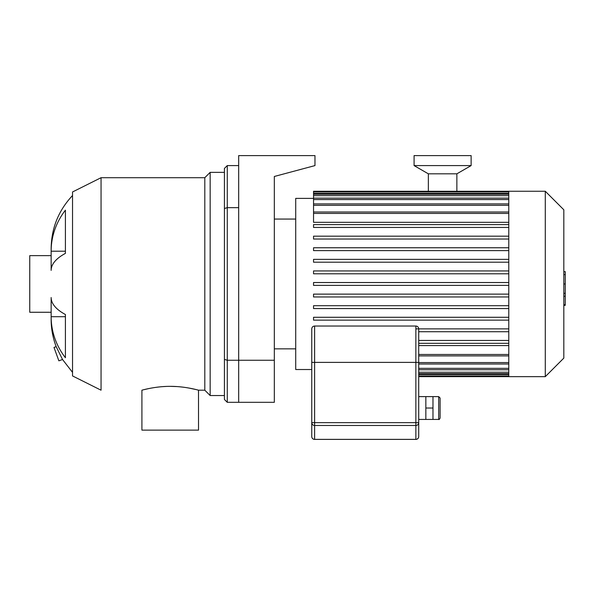 <?xml version="1.0" encoding="UTF-8"?>
<svg xmlns="http://www.w3.org/2000/svg" width="595" height="595" viewBox="0 0 595 595"><rect width="100%" height="100%" fill="white"/><g stroke="black" fill="none" stroke-linecap="round" stroke-linejoin="round"><path stroke-width="0.89" d="M224.412 168.437L224.412 208.495L227.268 207.655L227.268 165.588L224.412 168.437M224.412 208.495L224.412 359.41L227.268 360.25L227.268 207.655L238.677 207.655L238.677 360.25L227.268 360.25L227.268 402.317L224.412 399.468L224.412 359.41M238.677 165.588L227.268 165.588M274.325 360.25L238.677 360.25L238.677 402.317L274.325 402.317L274.325 176.477L314.971 165.588L314.971 155.6L238.677 155.6L238.677 402.317L227.268 402.317M56.168 346.64L53.996 347.428L58.868 360.83L62.535 359.499L56.168 346.64C52.806 337.692 51.125 328.611 51.14 319.389L51.14 316.696L65.405 316.696L65.405 314.51L65.405 357.729A76.301 70.493 180 0 1 51.14 316.696L51.14 297.515A76.301 29.2 0 0 0 65.405 314.51M65.405 253.396A76.301 29.2 180 0 0 51.14 270.39L51.14 251.209A76.301 70.493 0 0 1 65.405 210.176L65.405 253.396L65.405 251.209L51.14 251.209L51.14 248.517C51.423 228.086 58.555 210.429 72.531 195.532M176.715 386.564L170.215 386.356C155.05 386.267 141.565 390.32 141.915 390.194L141.915 430.126L198.529 430.126L198.507 390.194M170.222 386.356C185.395 386.267 198.879 390.32 198.529 390.194L204.806 390.194L210.154 395.541L224.412 395.541M198.455 390.179L197.428 389.911M196.023 389.554L188.823 388.029M183.372 387.196L179.631 386.787M165.819 386.453L162.405 386.653M159.058 386.966L155.756 387.375M151.309 388.089L150.833 388.178M149.003 388.528L144.555 389.524M101.053 177.704L72.531 191.969L72.531 375.936L101.053 390.194L101.053 177.704L204.806 177.704L204.806 390.194M204.806 177.704L210.154 172.357L210.154 395.541M72.531 372.373L62.535 359.499M51.14 255.642L29.75 255.642L29.75 312.263L51.14 312.263M508.777 204.1L508.777 376.65L545.288 376.65L545.288 191.255L508.777 191.255L508.777 204.1M545.288 191.255L563.822 209.797L563.822 358.108L545.288 376.65M418.716 345.576L508.777 345.576M313.543 294.116L508.777 294.116L313.543 294.116L313.543 296.964L508.777 296.964M313.543 198.388L295.715 198.388L295.715 369.517L311.758 369.517M508.777 273.789L313.543 273.789L508.777 273.789M508.777 239.026L313.543 239.026L508.777 239.026M508.777 222.329L313.543 222.329L313.543 191.255L508.777 191.255M508.777 340.459L418.716 340.459M508.777 343.315L418.716 343.315M508.777 328.871L415.868 328.871M508.777 331.727L418.716 331.727M508.777 317.284L313.543 317.284L313.543 320.14L508.777 320.14M508.777 305.704L313.543 305.704L313.543 308.552L508.777 308.552M508.777 285.377L313.543 285.377L313.543 282.528L508.777 282.528M508.777 227.446L313.543 227.446L313.543 224.59L508.777 224.59M508.777 250.614L313.543 250.614L313.543 247.765L508.777 247.765M508.777 262.202L313.543 262.202L313.543 259.353L508.777 259.353M508.777 270.941L313.543 270.941L313.543 273.789M508.777 236.178L313.543 236.178L313.543 239.026M563.822 271.64L565.25 271.64L565.25 296.265L563.822 296.265M565.25 293.305L563.822 293.305M565.25 296.265L565.25 304.804L563.822 304.804M565.25 304.804L565.25 305.324L563.822 305.324M440.107 418.002L440.107 398.04L438.686 396.612L438.686 419.43C439.021 419.802 439.497 419.326 440.107 418.002M418.716 419.43L432.981 419.43L432.981 396.612L438.686 396.612M425.849 419.43L425.849 396.612L432.981 396.612M425.849 408.021L432.981 408.021M418.716 396.612L425.849 396.612M311.758 422.651A2.849 2.826 0 0 0 314.614 425.477L314.614 422.651L311.758 422.651L311.758 436.544A2.849 2.849 0 0 0 314.614 439.4A2.849 2.849 0 0 1 311.758 436.544L311.758 362.385L314.614 362.385L314.614 326.023C312.881 326.194 311.929 327.138 311.758 328.871L311.758 362.385M415.868 439.4A2.849 2.849 0 0 0 418.716 436.544A2.849 2.826 180 0 1 415.868 439.37L314.614 439.4L415.868 439.4A2.849 2.849 0 0 0 418.716 436.544L418.716 422.651L418.716 436.544M314.614 439.4L314.614 439.37A2.849 2.826 180 0 1 311.758 436.544M415.868 425.477A2.849 2.826 -0 0 0 418.716 422.651L418.716 328.871L418.716 362.385L415.868 362.385L415.868 439.37L314.614 439.37L314.614 425.477L415.868 425.477M428.348 191.992L428.348 173.822L456.863 173.822L471.128 165.588L471.128 155.6L414.083 155.6L414.083 165.588L471.128 165.588M428.348 173.822L414.083 165.588M508.777 372.232L418.716 372.232M508.777 374.486L418.716 374.486M508.777 213.427L313.543 213.427M508.777 205.327L313.543 205.327M508.777 199.563L313.543 199.563M508.777 195.673L313.543 195.673M508.777 193.42L313.543 193.42M508.777 354.479L418.716 354.479M508.777 362.578L418.716 362.578M508.777 368.342L418.716 368.342M565.25 283.979L563.822 283.979M565.25 274.6L563.822 274.6M418.716 422.651L314.614 422.651L314.614 362.385L415.868 362.385L415.868 326.023C417.601 326.194 418.553 327.138 418.716 328.871M210.154 172.357L224.412 172.357M508.777 373.66L418.716 373.66M508.777 375.914L418.716 375.914M508.777 376.65L418.716 376.65M313.543 211.999L508.777 211.999M313.543 203.899L508.777 203.899M313.543 198.135L508.777 198.135M313.543 194.245L508.777 194.245M313.543 191.992L508.777 191.992M508.777 355.907L418.716 355.907M508.777 364.006L418.716 364.006M508.777 369.77L418.716 369.77M274.325 348.841L295.715 348.841M274.325 219.064L295.715 219.064M432.981 419.43L438.686 419.43M314.614 326.023L415.868 326.023M456.863 191.992L456.863 173.822"/></g></svg>
